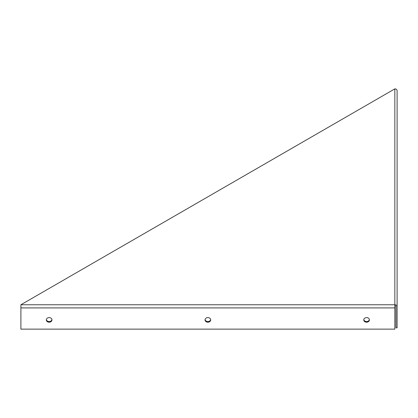 <?xml version="1.0" encoding="UTF-8"?>
<svg xmlns="http://www.w3.org/2000/svg" width="418" height="418" viewBox="0 0 418 418"><rect width="100%" height="100%" fill="white"/><g stroke="black" fill="none" stroke-linecap="round" stroke-linejoin="round"><path stroke-width="0.63" d="M46.351 319.577A2.827 2.304 180 0 0 49.152 321.557A2.827 2.304 180 0 0 51.947 319.577M49.152 317.596A2.827 2.304 0 0 1 51.973 319.906A2.827 2.304 0 0 1 49.152 322.21A2.827 2.304 0 0 1 46.325 319.906A2.827 2.304 0 0 1 49.152 317.596M363.796 319.577A2.827 2.304 180 0 0 366.591 321.557A2.827 2.304 180 0 0 369.387 319.577M366.591 317.596A2.827 2.304 0 0 1 369.418 319.906A2.827 2.304 0 0 1 366.591 322.21A2.827 2.304 0 0 1 363.764 319.906A2.827 2.304 0 0 1 366.591 317.596M205.076 319.577A2.827 2.304 180 0 0 207.871 321.557A2.827 2.304 180 0 0 210.667 319.577M207.871 317.596A2.827 2.304 0 0 1 210.693 319.906A2.827 2.304 0 0 1 207.871 322.21A2.827 2.304 0 0 1 205.045 319.906A2.827 2.304 0 0 1 207.871 317.596M394.838 88.867L394.838 329.133L20.9 329.133L20.9 304.759L394.838 88.867A2.262 1.844 0 0 1 397.1 90.716L397.1 306.608A2.262 1.844 180 0 0 394.838 304.759L20.9 304.759M394.838 305.683A1.129 0.925 0 0 1 395.971 306.608L395.971 327.827L397.1 327.827L397.1 306.608M394.838 307.909L20.9 307.909"/></g></svg>

